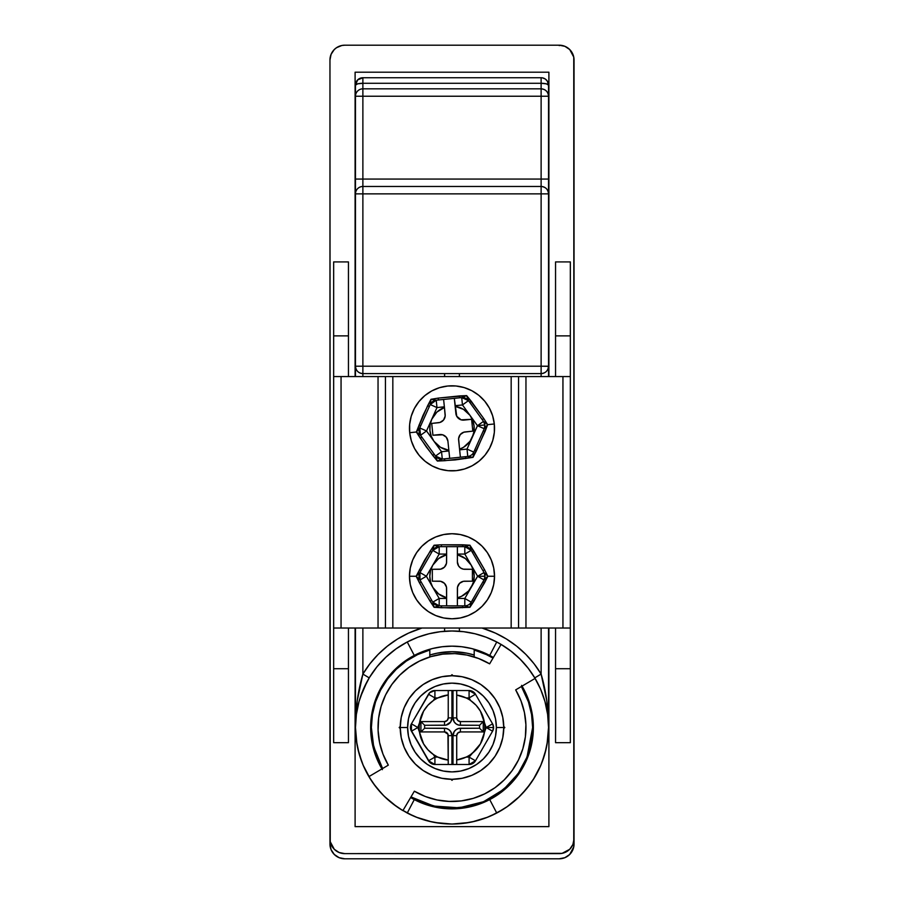 <?xml version="1.0" encoding="UTF-8"?>
<svg xmlns="http://www.w3.org/2000/svg" width="904" height="904" viewBox="0 0 904 904"><rect width="100%" height="100%" fill="white"/><g stroke="black" fill="none" stroke-linecap="round" stroke-linejoin="round"><path stroke-width="1.36" d="M429.807 655.027A75.812 75.812 0 0 1 474.193 655.027L466.792 653.163L452 651.705L437.208 653.163L429.807 655.016M476.284 649.863L474.227 649.253L474.193 650.01L486.363 654.586L493.019 658.101A80.625 80.625 0 0 0 474.193 650.01L474.193 649.241A81.36 81.36 0 0 0 429.807 649.241L427.716 649.863M522.049 686.125A81.36 81.36 0 0 1 533.36 727.517L532.625 727.517A80.625 80.625 0 0 0 521.405 686.498L528.456 701.922L531.575 714.555L532.625 727.517L533.36 727.483A81.36 81.36 0 0 1 410.608 797.554L423.219 803.611L432.575 806.526L442.214 808.289L452 808.877L461.786 808.289L471.425 806.526L480.781 803.611L489.719 799.599L496.748 813.035A96.525 96.525 0 0 1 407.252 813.035L414.281 799.599L407.252 813.035A96.525 96.525 0 0 1 407.218 813.024M381.951 768.909A81.36 81.36 0 0 1 370.64 727.517L371.397 716.476L373.634 705.64L377.33 695.21L382.403 685.379A81.36 81.36 0 0 0 370.64 727.494L371.374 727.517L373.68 746.625L382.595 768.524L377.522 758.366L372.934 743.246L371.374 727.517L370.64 727.517A81.36 81.36 0 0 1 493.392 657.468L480.781 651.411L471.425 648.507L461.786 646.744L452 646.157L442.214 646.744L432.575 648.507L423.219 651.411L414.281 655.423L407.252 641.987A96.525 96.525 0 0 1 548.525 727.517A96.525 96.525 0 0 1 496.748 813.035L486.137 817.792L475.041 821.25L463.605 823.341L452 824.041L440.395 823.341L428.959 821.25L417.863 817.792L407.252 813.035L399.059 808.221M410.981 796.921L433.818 806.063L459.232 807.814L483.595 801.69L503.754 789.339L518.184 773.553L527.043 756.987L532.625 727.517L531.066 743.246L526.478 758.366L519.032 772.31L509.008 784.525L496.793 794.548L482.849 801.995L467.73 806.583L452 808.131L436.27 806.583L421.151 801.995L410.981 796.921M363.408 765.824A96.525 96.525 0 0 0 368.9 776.615A96.525 96.525 0 0 1 355.475 727.517A96.525 96.525 0 0 0 355.475 727.539L356.944 744.297M355.475 727.517L357.238 700.668L362.877 674.079L369.216 677.876A96.525 96.525 0 0 1 377.002 666.756A96.525 96.525 0 0 0 369.216 677.876L362.877 674.079A103.915 103.915 0 0 1 421.953 628.031L408.585 633.105L397.602 638.97L387.398 646.123L378.121 654.428L369.906 663.796L362.877 674.079C357.826 691.707 355.351 709.516 355.475 727.517L355.475 628.031L355.475 727.517A96.525 96.525 0 0 1 407.252 641.987L396.065 648.857L385.906 657.174L376.979 666.79L369.431 677.525L363.408 689.187L359.035 701.56L356.368 714.42L355.475 727.517L356.368 740.613A96.525 96.525 0 0 0 356.368 740.625L359.035 753.461L363.408 765.835L369.431 777.496M414.235 655.445A81.36 81.36 0 0 0 382.415 685.356M387.466 677.977L386.731 678.938M429.807 656.959L429.807 649.241L429.807 650.01L417.637 654.586L406.359 661.061L396.268 669.265L387.624 678.983L380.663 689.967L375.544 701.922L372.425 714.555L371.374 727.517A80.625 80.625 0 0 1 429.807 650.01L429.807 656.959M474.193 650.01L474.193 656.959L474.193 650.01M361.634 373.499L362.877 373.601A7.401 7.401 0 0 1 355.475 366.199L355.475 193.863L355.475 376.561L355.475 366.199L362.877 366.199L362.877 179.071L541.123 179.071L541.123 186.473L362.877 186.473L362.877 83.292L541.123 83.292L541.123 88.841L362.877 88.841L362.877 83.292L541.123 83.292L546.355 83.835L548.525 85.145A7.401 1.853 180 0 0 541.123 83.292L541.123 88.841L362.877 88.841L362.877 96.231L541.123 96.231L541.123 88.841A7.401 7.401 0 0 1 548.525 96.231C548.084 91.745 545.62 89.281 541.123 88.841L541.123 96.231L548.525 96.231L541.123 96.231L541.123 179.071L548.525 179.071L362.877 179.071L362.877 96.231L541.123 96.231L541.123 186.473L362.877 186.473L362.877 193.863L541.123 193.863L541.123 186.473A7.401 7.401 0 0 1 548.525 193.863C548.084 189.377 545.62 186.913 541.123 186.473L541.123 193.863L548.525 193.863L548.525 366.199L548.525 85.145L548.525 193.863L541.123 193.863L541.123 366.199L362.877 366.199L362.877 193.863L541.123 193.863L541.123 366.199L362.877 366.199L362.877 376.561L362.877 373.601L541.123 373.601L541.123 376.561L541.123 373.601L542.423 373.488M521.597 685.379L526.67 695.21L530.365 705.64L532.603 716.476L533.36 727.517L532.603 738.557L530.365 749.382L526.67 759.812L521.597 769.654L515.235 778.706L507.709 786.808L499.155 793.814L489.719 799.599L496.748 813.035L507.935 806.176L518.094 797.859L527.021 788.243L534.569 777.496L540.592 765.835L544.965 753.461L547.632 740.613L548.525 727.517L548.525 628.031L548.525 727.517C548.57 709.041 546.106 691.221 541.123 674.079L534.784 677.876L541.123 674.079L541.123 628.031L541.123 674.079L534.094 663.796L525.879 654.428L516.602 646.123L506.398 638.97L495.415 633.105L482.047 628.031A103.915 103.915 0 0 1 541.123 674.079L546.762 700.668L548.525 727.517L547.632 714.42L544.965 701.56L540.592 689.187L534.569 677.525M362.877 674.079L362.877 628.031L362.877 674.079M459.401 376.561L459.401 373.601L459.401 376.561M444.598 373.601L444.598 376.561L444.598 373.601M459.401 631.274L459.401 628.031L459.401 631.274M444.598 628.031L444.598 631.274L444.598 628.031M428.982 633.772A96.525 96.525 0 0 0 428.937 633.783L440.395 631.693A96.525 96.525 0 0 0 440.384 631.693M428.959 633.783L417.863 637.23L407.252 641.987A96.525 96.525 0 0 0 407.218 642.009M496.782 642.009A96.525 96.525 0 0 0 496.748 641.987L489.719 655.423L496.748 641.987L486.137 637.23L475.041 633.783A96.525 96.525 0 0 0 475.018 633.783M440.395 631.693L452 630.992L463.605 631.693L475.041 633.783M547.96 369.035L548.525 366.199L548.525 376.561L548.525 366.199A7.401 7.401 0 0 1 541.123 373.601C545.62 373.16 548.084 370.696 548.525 366.199L541.123 366.199L548.525 366.312M574.04 844.008L574.04 59.992L573.757 846.89L569.712 854.472L564.91 857.67L559.248 858.8L344.752 858.8L559.248 858.8A14.792 14.792 0 0 0 574.04 844.008M337.78 46.951L341.87 45.482A14.792 14.792 0 0 0 329.96 59.992L329.96 844.008L329.96 59.992L331.09 54.33L334.288 49.528L336.537 47.697L341.87 45.482L344.752 45.2L559.248 45.2L564.91 46.33L569.712 49.528L573.757 57.11L574.04 838.833L572.91 844.494L569.712 849.285L562.13 853.342L344.752 853.625L339.09 852.495L334.288 849.285L330.242 841.714L329.96 59.992A14.792 14.792 0 0 1 344.752 45.2L559.248 45.2L344.752 45.2M355.475 193.863L355.475 85.145L355.475 193.863L362.877 193.863L355.475 193.863A7.401 7.401 0 0 1 362.877 186.473A7.401 7.401 0 0 0 355.475 193.863M362.877 77.744L362.877 83.292L362.877 77.744L541.123 77.744L362.877 77.744L357.645 79.914L355.475 85.145A7.401 7.401 0 0 1 362.877 77.744A7.401 7.401 0 0 0 355.475 85.145L357.645 83.835L362.877 83.292A7.401 1.853 180 0 0 355.475 85.145M573.407 55.698L573.757 57.11M344.752 858.8L339.09 857.67L334.288 854.472L331.09 849.67L329.96 844.008A14.792 14.792 0 0 0 344.752 858.8M548.525 85.145L547.282 81.032L545.236 78.987L542.569 77.891L541.123 77.744L541.123 83.292L541.123 77.744A7.401 7.401 0 0 1 548.525 85.145A7.401 7.401 0 0 0 541.123 77.744M357.837 748.738L362.086 762.614M363.058 765.01L370.764 779.655M373.239 783.316L381.951 793.915M384.584 796.582L396.653 806.594M400.506 809.148L413.275 815.928M416.043 817.092L431.762 821.894M435.118 822.55L451.921 824.041M452.079 824.041L468.882 822.55M472.238 821.894L487.957 817.092M490.725 815.928L503.494 809.148M506.534 807.159L519.416 796.582M522.049 793.915L530.761 783.316M533.145 779.779L540.942 765.01M541.914 762.614L546.163 748.738M547.056 744.297L548.525 727.528M503.777 727.517L496.375 727.517A44.375 44.375 0 0 1 452 771.892A44.375 44.375 0 0 1 407.625 727.517L408.472 736.172L411.004 744.5L415.106 752.173L420.62 758.897L427.343 764.411L435.016 768.513L443.344 771.044L452 771.892L460.656 771.044L468.984 768.513L476.657 764.411L483.38 758.897L488.894 752.173L492.996 744.5L495.528 736.172L496.375 727.517L495.528 718.861L492.996 710.533L488.894 702.86L483.38 696.136L476.657 690.611L468.984 686.509L460.656 683.989L452 683.141L443.344 683.989L435.016 686.509L427.343 690.611L420.62 696.136L415.106 702.86L411.004 710.533L408.472 718.861L407.625 727.517L400.223 727.517A51.777 51.777 0 0 0 452 779.293A51.777 51.777 0 0 0 503.777 727.517L502.782 717.414L499.833 707.696L495.053 698.747L488.612 690.905L480.77 684.464L471.809 679.684L462.102 676.734L452 675.74L441.898 676.734L432.191 679.684L423.23 684.464L415.388 690.905L408.947 698.747L404.167 707.696L401.218 717.414L400.223 727.517L401.218 737.619L404.167 747.325L408.947 756.275L415.388 764.129L423.23 770.558L432.191 775.349L441.898 778.299L452 779.293L462.102 778.299L471.809 775.349L480.77 770.558L488.612 764.129L495.053 756.275L499.833 747.325L502.782 737.619L503.777 727.517A51.777 51.777 0 0 1 452 779.293A51.777 51.777 0 0 1 400.223 727.517A51.777 51.777 0 0 1 452 675.74A51.777 51.777 0 0 1 503.777 727.517A51.777 51.777 0 0 0 452 675.74A51.777 51.777 0 0 0 400.223 727.517L407.625 727.517A44.375 44.375 0 0 1 452 683.141A44.375 44.375 0 0 1 496.375 727.517L503.777 727.517L503.765 728.579L504.827 727.517L503.765 728.579M532.569 674.35L527.631 667.536M524.399 663.683L519.122 658.157M515.178 654.541L509.46 649.965M504.94 646.801L496.748 641.987M407.252 641.987L414.281 655.423L404.845 661.208L396.291 668.226L388.765 676.328L382.403 685.379M371.431 780.672L376.369 787.486M379.601 791.35L384.878 796.876M388.822 800.492L394.539 805.068M382.403 769.654L377.33 759.812L373.634 749.382L371.397 738.557L370.64 727.517M419.422 652.959L416.213 654.451M408.416 658.813L405.512 660.745M396.054 668.451L394.472 669.977M387.827 677.503L387.115 678.441M387.081 678.475L385.319 680.893M381.025 687.741L380.053 689.526M380.019 689.582L378.878 691.854M375.781 699.041L374.301 703.369M372.245 711.459L371.555 715.335M371.883 741.664L372.629 745.404M376.211 757.1L377.024 759.123M419.354 802.04L421.693 803.023M434.937 807.069L437.773 807.622M466.227 807.622L469.063 807.069M482.307 803.023L484.646 802.04M495.403 796.334L497.968 794.65M508.828 785.734L511.042 783.497M518.387 774.547L519.63 772.739M519.653 772.717L520.399 771.575M526.976 759.123L527.789 757.1M531.371 745.404L532.117 741.664M532.445 715.335L531.755 711.459M529.699 703.369L528.218 699.041M525.122 691.854L523.97 689.571M523.947 689.526L522.975 687.741M487.787 654.451L484.578 652.959M331.09 54.319L330.242 57.11M564.921 46.33L569.712 49.528M572.91 849.681L571.543 852.235M334.299 854.472L331.09 849.67M559.248 45.629L559.248 45.2A14.792 14.792 0 0 1 574.04 59.992L574.04 838.833L574.04 59.992A14.792 14.792 0 0 0 562.13 45.482M546.355 371.431L547.236 370.369M543.937 373.047L545.202 372.38M541.123 366.199L541.123 373.601L541.123 366.199M362.866 373.601L362.877 366.199L355.475 366.199C355.916 370.696 358.379 373.16 362.877 373.601L541.134 373.601M362.877 179.071L355.475 179.071L362.877 179.071M362.877 96.231L355.475 96.231L362.877 96.231M362.877 88.841A7.401 7.401 0 0 0 355.475 96.231A7.401 7.401 0 0 1 362.877 88.841M367.069 681.639L360.323 697.323M359.577 699.696L358.944 701.866M356.775 370.38L357.645 371.431M545.055 701.866L544.671 700.521M540.648 689.323L540.253 688.419M532.411 715.087L532.286 714.307M529.473 702.679L529.009 701.267M474.193 649.241A81.36 81.36 0 0 0 429.807 649.241M374.99 701.267L374.527 702.668M371.713 714.307L371.589 715.087M501.098 644.416A96.525 96.525 0 0 1 520.252 659.265L511.144 651.242L501.098 644.416L489.629 663.841L478.668 658.53L466.984 655.084L454.881 653.603L442.711 654.134L430.801 656.654L419.456 661.095L408.992 667.344L399.704 675.209L391.827 684.509L385.579 694.973L381.138 706.318L378.618 718.228L378.098 730.398L379.567 742.489L383.013 754.185L388.324 765.146L368.9 776.615L375.725 786.661L383.748 795.769L392.856 803.792L402.901 810.617A96.525 96.525 0 0 1 368.9 776.615L388.324 765.146A73.959 73.959 0 0 1 489.629 663.841L501.098 644.416M535.1 678.407L515.675 689.888A73.959 73.959 0 0 1 414.371 791.192L402.901 810.617L414.371 791.192L425.332 796.503L437.016 799.95L449.118 801.419L461.289 800.899L473.199 798.379L484.544 793.938L495.008 787.689L504.296 779.813L512.172 770.524L518.421 760.061L522.862 748.715L525.382 736.794L525.902 724.624L524.433 712.533L520.986 700.849L515.675 689.888L535.1 678.407L528.275 668.372L520.252 659.265M452 674.689L453.062 675.751L452 674.689L450.938 675.751L452 674.689M503.765 726.454L504.827 727.517L503.765 726.454M453.062 779.282L452 780.333L450.938 779.282L452 780.333L453.062 779.282M400.235 728.579L399.172 727.517L400.235 726.454L399.172 727.517L400.235 728.579M473.199 798.379L484.544 793.938M495.008 787.689L504.296 779.813L512.172 770.524M522.862 748.715L525.382 736.794M430.801 656.654L419.456 661.095M408.992 667.344L399.704 675.209L391.827 684.509M381.138 706.318L378.618 718.228M333.655 742.681L348.447 742.681L348.447 628.031L348.447 668.711L333.655 668.711L333.655 742.681L348.447 742.681L348.447 668.711L333.655 668.711L333.655 628.031L333.655 742.681M385.432 628.031L392.833 628.031L392.833 376.561L385.432 376.561L385.432 628.031L378.041 628.031L378.041 376.561L378.041 628.031L341.057 628.031L341.057 376.561L385.432 376.561L385.432 628.031L518.568 628.031L518.568 376.561L392.833 376.561L511.167 376.561L511.167 628.031L392.833 628.031L392.833 376.561L333.655 376.561L333.655 335.881L348.447 335.881L348.447 376.561L348.447 261.911L333.655 261.911L333.655 628.031L385.296 628.031M518.568 376.561L525.958 376.561L525.958 628.031L525.958 376.561L562.943 376.561L562.943 628.031L518.568 628.031L518.568 376.561L511.167 376.561L511.167 628.031L570.345 628.031L570.345 668.711L555.553 668.711L555.553 628.031L555.553 742.681L570.345 742.681L570.345 261.911L555.553 261.911L555.553 376.561L555.553 335.881L570.345 335.881L570.345 376.561L518.704 376.561M348.447 261.911L333.655 261.911L333.655 335.881L348.447 335.881L348.447 261.911M570.345 261.911L555.553 261.911L555.553 335.881L570.345 335.881L570.345 261.911M570.345 668.711L555.553 668.711L555.553 742.681L570.345 742.681L570.345 668.711M341.057 628.031L341.057 376.561L333.655 376.561L333.655 628.031L341.057 628.031M570.345 628.031L570.345 376.561L562.943 376.561L562.943 628.031L570.345 628.031M355.102 628.031L355.102 826.629L548.897 826.629L548.897 628.031L548.897 826.629L355.102 826.629L355.102 628.031L355.102 826.629L548.897 826.629L548.897 628.031M548.897 376.561L548.897 72.196L548.897 376.561L548.897 72.196L355.102 72.196L355.102 376.561M336.537 851.127L334.288 849.285M564.91 852.495L562.13 853.342A14.792 14.792 0 0 0 574.04 838.833A14.792 14.792 0 0 1 559.248 853.625L344.752 853.625L559.248 853.625M355.102 72.196L548.897 72.196L355.102 72.196M344.752 853.625A14.792 14.792 0 0 1 329.96 838.833A14.792 14.792 0 0 0 341.87 853.342M458.983 695.481L466.125 697.933L469.086 697.933L470.555 700.487L469.086 697.933L466.125 697.933A32.781 32.781 0 0 1 470.555 700.487L476.08 705.267L480.397 711.12L486.16 727.517L492.567 731.212L493.561 727.517L486.16 727.517L484.68 724.951A32.781 32.781 0 0 1 484.781 727.517A32.781 32.781 0 0 0 456.712 695.074L466.125 697.933A32.781 32.781 0 0 1 470.555 700.487L476.08 705.267L480.397 711.12L483.312 717.81L484.68 724.951A32.781 32.781 0 0 1 484.68 730.07L486.16 727.517L492.567 723.821L493.561 727.517A7.401 7.401 0 0 1 492.567 731.212L475.481 760.795L472.781 763.507L469.086 764.501L449.322 764.501M449.322 690.532L451.932 690.532L451.932 717.889L450.689 721.991L445.977 725.144L424.631 725.279L424.631 728.24L445.977 728.387L448.644 729.483L450.689 731.528L451.932 735.641L451.932 764.501L434.914 764.501L429.694 762.332L410.698 729.426L411.433 723.821L429.694 692.701L434.914 690.532L434.914 697.933L437.875 697.933L434.914 697.933L433.445 700.487A32.781 32.781 0 0 1 437.875 697.933L448.237 694.95A32.781 32.781 0 0 0 448.237 760.083L437.875 757.1A32.781 32.781 0 0 1 433.445 754.546L434.914 757.1L437.875 757.1A32.781 32.781 0 0 1 433.445 754.546L427.92 749.766L423.603 743.902L420.688 737.223L419.32 730.07A32.781 32.781 0 0 1 419.32 724.951L417.84 727.517L419.32 730.07A32.781 32.781 0 0 1 419.32 724.951L420.688 717.787L423.603 711.12L427.931 705.256L433.445 700.487A32.781 32.781 0 0 1 437.875 697.933L448.237 694.95L448.237 717.889L448.237 690.532L455.627 690.532M455.627 764.501L453.006 764.501L453.006 735.641L454.26 731.528L456.294 729.483L458.961 728.387L479.561 728.24L479.561 725.279L458.961 725.144L456.294 724.036L454.26 721.991L453.006 717.889L453.006 690.532L456.712 690.532L456.712 717.889L457.786 720.499L460.407 721.584L483.256 721.584L483.256 731.935L460.407 731.935L457.786 733.02L456.712 735.641L456.712 759.959A32.781 32.781 0 0 0 484.781 727.517A32.781 32.781 0 0 1 484.68 730.07L483.312 737.246L480.397 743.913L476.069 749.778L470.555 754.546A32.781 32.781 0 0 1 466.125 757.1L469.086 757.1L470.555 754.546A32.781 32.781 0 0 1 466.125 757.1L459.006 759.541M461.82 758.795L465.187 757.529M471.492 753.879L473.086 752.614M484.273 733.291L484.521 731.63M484.521 723.392L484.228 721.482M473.086 702.408L471.492 701.154M465.187 697.492L461.82 696.238M475.481 694.227L492.567 723.821L475.481 694.227L469.086 690.532L474.306 692.701L475.481 694.227L469.086 697.933L469.086 690.532L456.712 690.532L469.086 690.532A7.401 7.401 0 0 1 475.481 694.227L469.086 697.933L469.086 690.532M434.914 690.532L448.237 690.532L434.914 690.532A7.401 7.401 0 0 0 428.519 694.227A7.401 7.401 0 0 1 434.914 690.532L434.914 697.933L428.519 694.227L434.914 697.933L433.445 700.487L427.931 705.256L423.603 711.12L417.84 727.517L411.433 731.212L428.519 760.795L434.914 764.501L448.237 764.501L447.955 734.217L444.531 731.935L420.925 731.935L420.925 721.584L444.531 721.584L447.152 720.499L448.237 717.889L448.237 690.532M493.561 727.517L492.567 731.212L486.16 727.517L493.561 727.517L492.567 723.821A7.401 7.401 0 0 1 493.561 727.517M448 694.973L446.203 695.244M442.406 696.17L438.598 697.594M432.733 700.995L431.129 702.227M419.784 721.437L419.49 723.245M419.49 731.788L419.761 733.449M431.129 752.795L432.733 754.038M448.237 764.501L448.237 760.083L437.875 757.1L434.914 757.1L433.445 754.546L436.892 756.614M438.598 757.439L442.361 758.851M446.203 759.778L448 760.061M456.712 690.532L456.712 717.889L453.006 717.889L453.006 690.532L451.932 690.532L451.932 717.889L448.237 717.889A3.695 3.695 0 0 1 444.531 721.584L420.925 721.584L420.925 731.935L444.531 731.935L420.925 731.935L420.925 721.584L444.531 721.584L444.531 725.279L444.531 721.584M457.786 733.02A3.695 3.695 0 0 0 456.712 735.641L456.712 759.959L456.712 735.641A3.695 3.695 0 0 1 460.407 731.935L460.407 728.24L479.561 728.24L483.256 731.935L460.407 731.935L483.256 731.935L479.561 728.24L479.561 725.279L483.256 721.584L483.256 731.935L483.256 721.584L479.561 725.279L460.407 725.279L460.407 721.584L483.256 721.584L460.407 721.584A3.695 3.695 0 0 1 456.712 717.889A3.695 3.695 0 0 0 460.407 721.584L460.407 725.279A7.401 7.401 0 0 1 453.006 717.889L456.712 717.889M492.567 723.821L486.16 727.517L480.397 743.913L469.086 757.1L466.125 757.1L456.712 759.959L456.712 764.501L469.086 764.501L475.481 760.795L492.567 731.212M448.237 760.083L448.237 735.641A3.695 3.695 0 0 0 444.531 731.935A3.695 3.695 0 0 1 448.237 735.641L451.932 735.641L448.237 735.641M448.237 717.889L451.932 717.889A7.401 7.401 0 0 1 444.531 725.279L424.631 725.279L424.631 728.24L444.531 728.24A7.401 7.401 0 0 1 451.932 735.641L451.932 764.501L453.006 764.501L453.006 735.641A7.401 7.401 0 0 1 460.407 728.24L460.407 731.935M421.207 721.867L422.01 722.669L421.207 721.867M423.208 723.867L422.01 722.669L423.208 723.867M424.631 725.279L423.908 724.556L424.631 725.279M421.207 731.664L422.01 730.861L421.207 731.664M423.208 729.652L422.01 730.861L423.208 729.652M424.631 728.24L423.908 728.963L424.631 728.24M444.531 728.24L444.531 731.935L444.531 728.24M456.712 735.641L453.006 735.641L456.712 735.641M475.481 760.795L469.086 757.1L475.481 760.795A7.401 7.401 0 0 1 469.086 764.501L469.086 757.1L469.086 764.501M456.712 759.959L456.712 764.501M434.914 764.501L434.914 757.1L434.914 764.501A7.401 7.401 0 0 1 428.519 760.795L434.914 757.1L428.519 760.795M433.445 754.546L427.92 749.766L423.603 743.902L417.84 727.517L411.433 723.821L411.433 731.212A7.401 7.401 0 0 1 411.433 723.821L417.84 727.517L411.433 731.212M428.519 694.227L411.433 723.821M444.87 449.344L448.859 450.294A22.193 22.193 0 0 1 434.022 441.344A22.193 22.193 0 0 0 448.859 450.294L440.53 447.322L434.022 441.344L441.536 451.717L448.926 450.96L447.909 441.129L446.248 437.174L442.666 434.801L432.937 435.242L431.716 423.422L439.999 422.428L443.559 420.032L445.175 416.055L444.44 407.467A22.193 22.193 0 0 0 431.75 419.264L426.518 430.959L434.022 441.344L431.264 436.248L429.931 430.609L430.089 424.823L431.75 419.264A22.193 22.193 0 0 1 444.44 407.467L444.372 406.811L436.982 407.58L431.75 419.264L436.892 412.077L444.44 407.467L443.604 399.455L436.225 400.212L461.707 397.59A7.401 7.401 0 0 1 468.464 400.608L462.464 404.947L468.464 400.608L466.645 395.613L471.334 401.365L469.741 402.382L471.334 401.365L483.719 418.495L482.261 419.682L483.719 418.495L487.651 424.654L484.239 428.722L473.775 452.113L484.239 428.722L487.651 424.654L485.019 431.592L473.007 457.367L455.254 459.91L437.355 461.051L426.281 446.938L416.348 432.01L409.693 432.7A42.533 42.533 0 0 0 456.362 470.634A42.533 42.533 0 0 0 494.307 423.965L492.635 415.795L489.414 408.111L484.747 401.195L478.826 395.33L471.877 390.731L464.159 387.579L455.978 385.985L447.638 386.031L439.468 387.692L431.784 390.912L424.869 395.579L419.004 401.5L414.405 408.461L411.241 416.179L409.659 424.36L409.693 432.7L411.365 440.869L414.586 448.553L419.253 455.458L425.174 461.334L432.123 465.933L439.841 469.086L448.022 470.679L456.362 470.634L464.532 468.973L472.216 465.741L479.131 461.085L484.996 455.164L489.595 448.203L492.759 440.485L494.341 432.304L494.307 423.965A42.533 42.533 0 0 1 456.362 470.634A42.533 42.533 0 0 1 409.693 432.7A42.533 42.533 0 0 1 447.638 386.031A42.533 42.533 0 0 1 494.307 423.965L487.651 424.654L494.307 423.965A42.533 42.533 0 0 0 447.638 386.031A42.533 42.533 0 0 0 409.693 432.7L416.348 432.01L423.027 415.365L430.993 399.297L438.316 398.099L466.645 395.613L483.719 418.495L487.651 424.654L483.482 421.366L468.464 400.608L483.482 421.366A7.401 7.401 0 0 1 484.239 428.722L477.481 425.705L484.239 428.722L484.849 424.948L477.481 425.705L469.978 415.32A22.193 22.193 0 0 0 455.141 406.371A22.193 22.193 0 0 1 474.069 426.055A22.193 22.193 0 0 0 469.978 415.32L462.464 404.947L455.074 405.704L455.141 406.371L463.469 409.342L469.978 415.32L472.736 420.416L474.069 426.055L473.911 431.841L472.25 437.4L477.481 425.705L470.046 441.254L463.571 447.265L459.56 449.186L463.277 447.446M459.56 449.186L458.622 440.033L460.396 457.209L467.775 456.441L473.007 457.367L444.768 460.712L437.355 461.051L442.293 459.074L449.683 458.317L442.293 459.074A7.401 7.401 0 0 1 435.536 456.057L420.518 435.299A7.401 7.401 0 0 1 419.761 427.942L430.225 404.551A7.401 7.401 0 0 1 436.225 400.212L436.982 407.58L436.225 400.212L430.993 399.297L438.316 398.099L438.395 399.997L438.316 398.099L459.334 395.941L459.639 397.805L459.334 395.941L466.645 395.613L461.707 397.59L454.316 398.348L455.074 405.704L462.464 404.947L477.481 425.705L483.482 421.366L477.481 425.705L484.849 424.948L483.482 421.366L487.651 424.654L476.385 450.881L473.007 457.367L473.775 452.113A7.401 7.401 0 0 1 467.775 456.441L449.683 458.317L448.926 450.96L441.536 451.717L434.022 441.344A22.193 22.193 0 0 1 431.75 419.264L436.982 407.58L444.372 406.811L443.604 399.455L454.316 398.348L456.735 416.258L461.119 419.829L471.594 419.309L472.815 431.129L463.797 432.202L460.238 434.609L458.611 438.576L459.627 449.853L467.018 449.085L472.25 437.4A22.193 22.193 0 0 1 459.56 449.186A22.193 22.193 0 0 0 474.069 426.055L472.95 421.015M464.385 446.745L466.622 445.017M467.718 443.988L469.504 441.977M470.374 440.768L471.854 438.237M472.34 437.197L473.82 432.349M474.001 431.219L474.069 426.055A22.193 22.193 0 0 1 472.25 437.4L467.018 449.085L459.627 449.853L460.396 457.209L449.683 458.317L447.909 441.129A7.401 7.401 0 0 0 439.796 434.53L432.937 435.242L439.796 434.53M472.543 419.942L470.103 415.501M469.413 414.574L467.447 412.405M466.351 411.41L464.193 409.794M462.904 409.003L460.362 407.783M459.13 407.32L455.141 406.371L455.876 413.501A7.401 7.401 0 0 0 464.001 420.1L471.594 419.309L464.001 420.1M485.019 431.592L483.346 430.722L485.019 431.592M476.385 450.881L474.623 450.215L476.385 450.881M465.684 458.565L465.605 456.667L465.684 458.565M444.768 460.712L444.474 458.848L444.768 460.712M435.536 456.057L437.355 461.051L432.666 455.3L434.259 454.283L432.666 455.3L420.337 438.27L421.806 437.073L420.337 438.27L416.348 432.01L420.518 435.299L435.536 456.057L437.355 461.051L442.293 459.074L441.536 451.717L442.293 459.074L435.536 456.057L441.536 451.717L435.536 456.057M429.377 406.45L427.615 405.783L430.993 399.297L430.225 404.551L419.761 427.942L416.348 432.01L427.615 405.783L429.377 406.45M420.654 425.942L418.981 425.072L420.654 425.942M444.44 407.467L445.175 414.608L444.44 407.467L440.723 409.218M439.615 409.919L437.378 411.636M436.282 412.676L434.496 414.687M433.626 415.896L433.208 416.541M433.197 416.552L432.146 418.428M431.66 419.467L430.18 424.315M429.999 425.445L429.931 430.609L431.05 435.649M431.457 436.722L433.897 441.163M434.587 442.079L436.553 444.259M437.649 445.254L439.807 446.87M441.095 447.661L443.638 448.881M472.815 431.129L471.594 419.309L472.815 431.129L465.221 431.909L472.815 431.129M431.716 423.422L432.937 435.242L431.716 423.422L438.576 422.722L431.716 423.422M445.175 416.055L444.904 417.478A7.401 7.401 0 0 1 439.999 422.428M456.735 416.258A7.401 7.401 0 0 0 462.543 420.1L461.119 419.829M419.761 427.942L416.348 432.01L420.518 435.299L426.518 430.959L420.518 435.299L419.761 427.942L426.518 430.959L419.761 427.942M434.022 441.344L426.518 430.959L431.75 419.264M436.982 407.58L430.225 404.551L436.982 407.58M436.225 400.212L430.225 404.551L430.993 399.297L436.225 400.212M467.775 456.441L473.007 457.367L473.775 452.113L467.018 449.085L467.775 456.441L467.018 449.085L473.775 452.113A7.401 7.401 0 0 1 467.775 456.441M462.464 404.947L461.707 397.59L462.464 404.947M468.464 400.608L461.707 397.59L466.645 395.613L468.464 400.608M458.611 438.576A7.401 7.401 0 0 0 458.622 440.033A7.401 7.401 0 0 1 465.221 431.909A7.401 7.401 0 0 0 465.21 431.909M461.255 433.57A7.401 7.401 0 0 0 458.893 437.152M445.175 414.608A7.401 7.401 0 0 1 438.576 422.722M447.062 438.372A7.401 7.401 0 0 0 444.011 435.355M442.745 596.425L446.621 597.781A22.193 22.193 0 0 1 432.779 587.351A22.193 22.193 0 0 0 446.621 597.781L438.643 593.973L432.779 587.351L439.186 598.448L446.621 598.448L446.474 587.137L444.452 583.34L440.666 581.317L432.327 581.182L432.327 569.294L440.666 569.158L444.452 567.136L446.474 563.35L446.621 554.728A22.193 22.193 0 0 0 432.779 565.169L426.383 576.255L432.779 587.351L430.564 582.006L429.807 576.255L430.564 570.514L432.779 565.169A22.193 22.193 0 0 1 446.621 554.728L446.621 554.073L439.186 554.073L432.779 565.169L438.643 558.548L446.621 554.728L446.621 546.671L439.186 546.671L464.814 546.671A7.401 7.401 0 0 1 471.221 550.366L464.814 554.073L471.221 550.366L469.922 545.214L474.001 551.417L472.306 552.265L474.001 551.417L484.567 569.723L482.985 570.763L484.567 569.723L487.844 576.255L484.024 579.961L471.221 602.143L484.024 579.961L487.844 576.255L484.51 582.888L469.922 607.296L452 607.996L434.078 607.296L424.507 592.131L416.156 576.255L409.467 576.255A42.533 42.533 0 0 0 452 618.788A42.533 42.533 0 0 0 494.533 576.255L493.708 567.961L491.29 559.983L487.358 552.626L482.069 546.185L475.628 540.897L468.272 536.965L460.294 534.546L452 533.733L443.706 534.546L435.728 536.965L428.372 540.897L421.931 546.185L416.642 552.626L412.71 559.983L410.292 567.961L409.467 576.255L410.292 584.56L412.71 592.538L416.642 599.883L421.931 606.335L428.372 611.624L435.728 615.556L443.706 617.974L452 618.788L460.294 617.974L468.272 615.556L475.628 611.624L482.069 606.335L487.358 599.883L491.29 592.538L493.708 584.56L494.533 576.255A42.533 42.533 0 0 1 452 618.788A42.533 42.533 0 0 1 409.467 576.255A42.533 42.533 0 0 1 452 533.733A42.533 42.533 0 0 1 494.533 576.255L487.844 576.255L494.533 576.255A42.533 42.533 0 0 0 452 533.733A42.533 42.533 0 0 0 409.467 576.255L416.156 576.255L424.507 560.39L434.078 545.214L441.491 544.784L469.922 545.214L484.567 569.723L487.844 576.255L484.024 572.56L471.221 550.366L484.024 572.56A7.401 7.401 0 0 1 484.024 579.961L477.617 576.255L484.024 579.961L485.019 576.255L477.617 576.255L471.221 565.169A22.193 22.193 0 0 0 457.379 554.728A22.193 22.193 0 0 1 474.193 576.255A22.193 22.193 0 0 0 471.221 565.169L464.814 554.073L457.379 554.073L457.379 554.728L465.357 558.548L471.221 565.169L473.436 570.514L474.193 576.255L473.436 582.006L471.221 587.351L477.617 576.255L468.622 590.956L461.56 596.278L457.379 597.781L461.255 596.425M457.379 597.781L457.379 588.572L457.379 605.849L464.814 605.849L469.922 607.296L441.491 607.737L434.078 607.296L439.186 605.849L446.621 605.849L439.186 605.849A7.401 7.401 0 0 1 432.779 602.143L419.976 579.961A7.401 7.401 0 0 1 419.976 572.56L432.779 550.366A7.401 7.401 0 0 1 439.186 546.671L439.186 554.073L439.186 546.671L434.078 545.214L441.491 544.784L441.378 546.671L441.491 544.784L462.622 544.796L462.735 546.671L462.622 544.796L469.922 545.214L464.814 546.671L457.379 546.671L457.379 554.073L464.814 554.073L477.617 576.255L484.024 572.56L477.617 576.255L485.019 576.255L484.024 572.56L487.844 576.255L473.945 601.194L469.922 607.296L471.221 602.143A7.401 7.401 0 0 1 464.814 605.849L446.621 605.849L446.621 598.448L439.186 598.448L432.779 587.351A22.193 22.193 0 0 1 432.779 565.169L439.186 554.073L446.621 554.073L446.621 546.671L457.379 546.671L457.379 561.904L458.633 566.006L460.667 568.051L463.334 569.158L472.419 569.294L472.419 581.182L463.334 581.317L459.548 583.34L457.526 587.137L457.379 598.448L464.814 598.448L471.221 587.351A22.193 22.193 0 0 1 457.379 597.781A22.193 22.193 0 0 0 474.193 576.255L473.583 571.125M462.43 595.849L464.837 594.357M466.035 593.453L468.012 591.623M469.006 590.515L469.481 589.916M469.492 589.905L470.735 588.154M471.323 587.159L473.289 582.504M473.583 581.385L474.193 576.255A22.193 22.193 0 0 1 471.221 587.351L464.814 598.448L457.379 598.448L457.379 605.849L446.621 605.849L446.621 588.572A7.401 7.401 0 0 0 439.22 581.182L432.327 581.182L439.22 581.182A7.401 7.401 0 0 0 439.22 581.182M473.289 570.017L471.323 565.35M470.735 564.367L469.006 562.005M468.012 560.898L466.035 559.067M464.837 558.152L462.43 556.672M461.255 556.096L457.379 554.728L457.379 561.904A7.401 7.401 0 0 0 464.78 569.294L472.419 569.294L464.78 569.294M484.51 582.888L482.928 581.848L484.51 582.888M473.945 601.194L472.25 600.346L473.945 601.194M462.509 607.737L462.622 605.849L462.509 607.737M441.491 607.737L441.378 605.849L441.491 607.737M432.779 602.143L434.078 607.296L429.999 601.103L431.694 600.256L429.999 601.103L419.49 582.888L421.072 581.848L419.49 582.888L416.156 576.255L419.976 579.961L432.779 602.143L434.078 607.296L439.186 605.849L439.186 598.448L439.186 605.849L432.779 602.143L439.186 598.448L432.779 602.143M431.75 552.163L430.055 551.327L434.078 545.214L432.779 550.366L419.976 572.56L416.156 576.255L430.055 551.327L431.75 552.174M421.072 570.661L419.49 569.622L421.072 570.661M446.621 554.728L446.621 561.904L446.621 554.728L442.745 556.096M441.57 556.672L439.163 558.152M437.965 559.067L435.988 560.898M434.993 562.005L434.519 562.593M434.508 562.604L433.265 564.367M432.677 565.35L430.711 570.017M430.417 571.125L429.807 576.255L430.417 581.385M430.711 582.504L432.677 587.159M433.265 588.154L434.993 590.515M435.988 591.623L437.965 593.453M439.163 594.357L441.57 595.849M472.419 581.182L472.419 569.294L472.419 581.182L464.78 581.182L472.419 581.182M432.327 569.294L432.327 581.182L432.327 569.294L439.22 569.294L432.327 569.294M446.474 563.35A7.401 7.401 0 0 0 446.474 563.339L446.056 564.729A7.401 7.401 0 0 1 440.666 569.158M457.944 564.729A7.401 7.401 0 0 0 463.334 569.158L461.944 568.74M419.976 572.56L416.156 576.255L419.976 579.961L426.383 576.255L419.976 579.961L419.976 572.56L426.383 576.255L419.976 572.56M432.779 587.351L426.383 576.255L432.779 565.169M439.186 554.073L432.779 550.366L439.186 554.073M439.186 546.671L432.779 550.366L434.078 545.214L439.186 546.671M464.814 605.849L469.922 607.296L471.221 602.143L464.814 598.448L464.814 605.849L464.814 598.448L471.221 602.143A7.401 7.401 0 0 1 464.814 605.849M464.814 554.073L464.814 546.671L464.814 554.073M471.221 550.366L464.814 546.671L469.922 545.214L471.221 550.366M457.379 588.572A7.401 7.401 0 0 1 464.78 581.182A7.401 7.401 0 0 0 464.769 581.182M460.667 582.425A7.401 7.401 0 0 0 457.944 585.747M446.621 561.904A7.401 7.401 0 0 1 439.22 569.294M446.056 585.747A7.401 7.401 0 0 0 443.333 582.425"/></g></svg>
